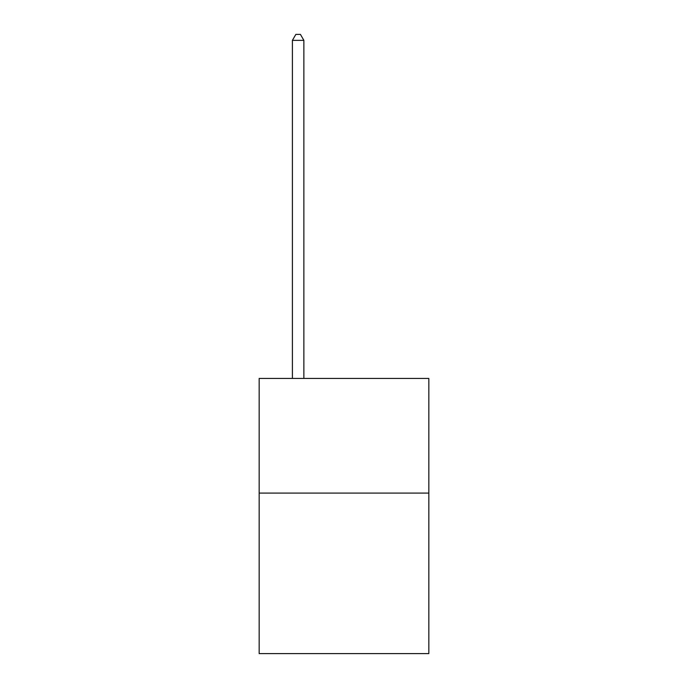 <?xml version="1.0" encoding="UTF-8"?>
<svg xmlns="http://www.w3.org/2000/svg" width="688" height="688" viewBox="0 0 688 688"><rect width="100%" height="100%" fill="white"/><g stroke="black" fill="none" stroke-linecap="round" stroke-linejoin="round"><path stroke-width="1.03" d="M428.839 493.09L428.839 653.6L259.161 653.6L259.161 378.443L428.839 378.443L428.839 493.09L259.161 493.09M303.872 378.443L303.872 40.36L292.409 40.36L292.409 378.443M292.409 40.36L295.849 34.4L300.432 34.4L303.872 40.36"/></g></svg>
